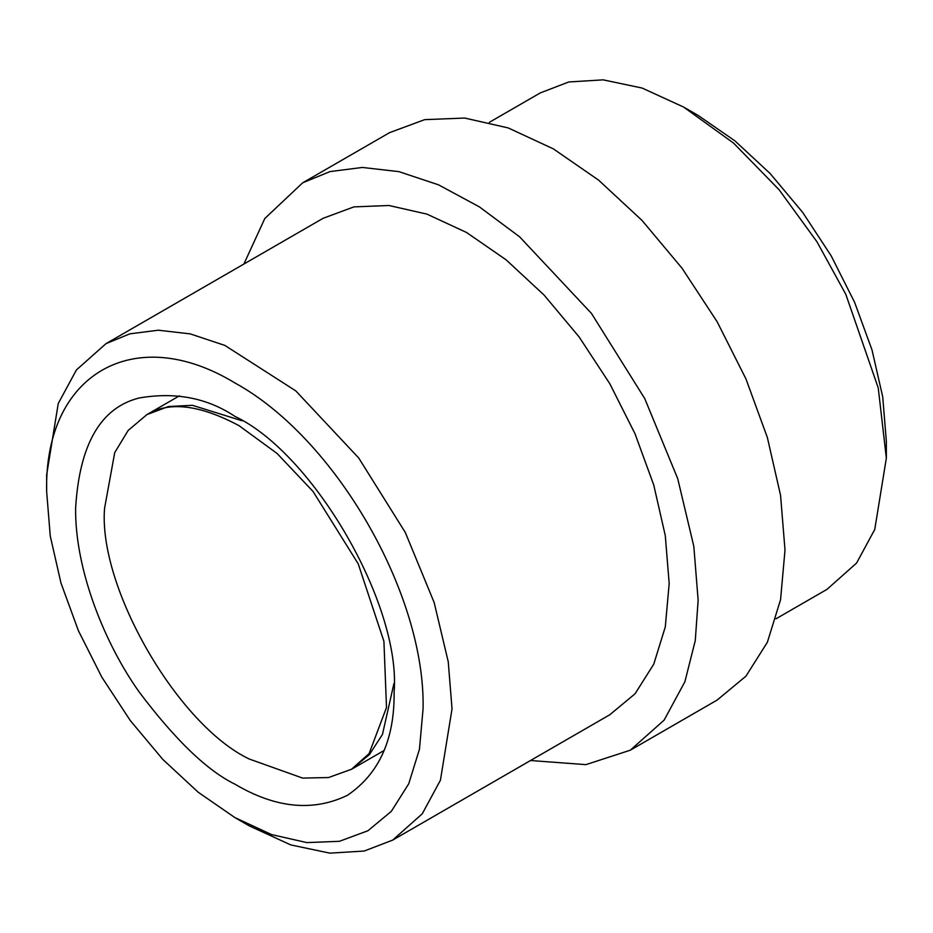 <?xml version="1.0" encoding="UTF-8"?>
<svg xmlns="http://www.w3.org/2000/svg" width="933" height="933" viewBox="0 0 933 933"><rect width="100%" height="100%" fill="white"/><g stroke="black" fill="none" stroke-linecap="round" stroke-linejoin="round"><path stroke-width="1.4" d="M46.65 491.574L46.65 474.862L58.243 403.534L76.413 369.946L106.012 343.636L323.18 218.264L353.899 206.893L388.933 205.493L426.952 214.124L466.5 232.457L506.048 259.782L544.067 295.05L579.101 336.918L609.82 383.755L635.023 433.775L653.753 485.043L665.287 535.612L669.183 583.522L665.287 626.929L653.753 664.179L635.023 693.825L609.82 714.736L392.653 840.12L364.185 851.036L329.839 853.147L290.863 844.936L249.333 825.915L234.859 817.565L271.573 834.58L306.887 842.604L339.425 841.309L367.94 830.743L391.347 811.325L408.736 783.79L419.453 749.211L423.069 708.893C425.658 594.274 335.437 437.974 234.859 382.915C134.294 321.85 44.049 373.946 46.65 491.574L50.265 536.067L60.972 583.008L78.372 630.626L101.779 677.078L130.293 720.568L162.832 759.439L198.146 792.187L234.859 817.565M106.012 343.636L129.932 333.816L158.225 330.212L190.227 333.886L224.841 345.408L295.784 390.88L358.692 457.951L405.319 532.486L434.148 602.496L448.248 661.754L452.027 708.893L440.434 780.221L422.252 813.809L392.653 840.12M243.886 264.039L264.82 218.485L302.7 182.798L330.037 171.579L362.366 167.45L398.951 171.649L438.498 184.816L479.34 206.846L519.576 236.784L591.475 313.441L644.761 398.624L677.72 478.641L693.825 546.365L698.141 600.234L695.272 640.586L684.892 681.743L664.121 720.136L630.3 750.202L585.901 764.64L530.527 760.523M302.7 182.798L389.574 132.649L424.678 119.646L464.716 118.048L508.17 127.914L553.362 148.872L598.554 180.104L642.009 220.41L682.058 268.249L717.162 321.78L745.968 378.95L767.369 437.542L780.559 495.33L785.003 550.085L780.559 599.697L767.369 642.266L745.968 676.145L717.162 700.053L630.3 750.202M234.859 416.351C207.173 397.913 175.322 391.778 139.309 397.959C100.659 407.581 79.422 444.353 75.608 508.298C74.978 570.355 105.102 644.225 139.309 692.181C175.322 739.951 207.173 770.6 234.859 784.128C275.503 808.223 313.045 811.943 347.473 795.278C379.113 773.795 394.659 739.426 394.111 692.181C401.237 605.307 313.651 453.613 234.859 416.351M489.347 122.328L540.347 92.88L568.815 81.964L603.161 79.853L642.137 88.064L683.667 107.085L733.56 143.087L779.043 189.679L816.935 241.729L845.811 294.315L878.245 387.93L886.35 458.138L874.757 529.466L856.587 563.054L826.988 589.364L775.988 618.801M683.667 107.085L698.141 115.435L734.854 140.813L770.168 173.561L802.707 212.432L831.221 255.922L854.628 302.374L872.028 349.992L882.735 396.933L886.35 441.426L886.35 458.138M242.277 420.83L192.396 405.307L168.418 406.531L146.959 414.567L128.159 430.44L114.724 452.622L104.566 508.298C98.093 587.265 177.702 725.174 249.333 759.054L302.63 778.087L328.556 777.539L351.706 769.189L369.386 754.622L382.448 734.469L393.936 683.527M179.404 395.837L146.959 414.567C169.246 401.073 199.965 404.794 239.105 425.716L277.101 453.485L313.068 491.504L358.214 563.824L383.918 641.333L386.507 707.517L369.095 753.607L351.414 769.352M351.706 769.189L384.139 750.47"/></g></svg>
